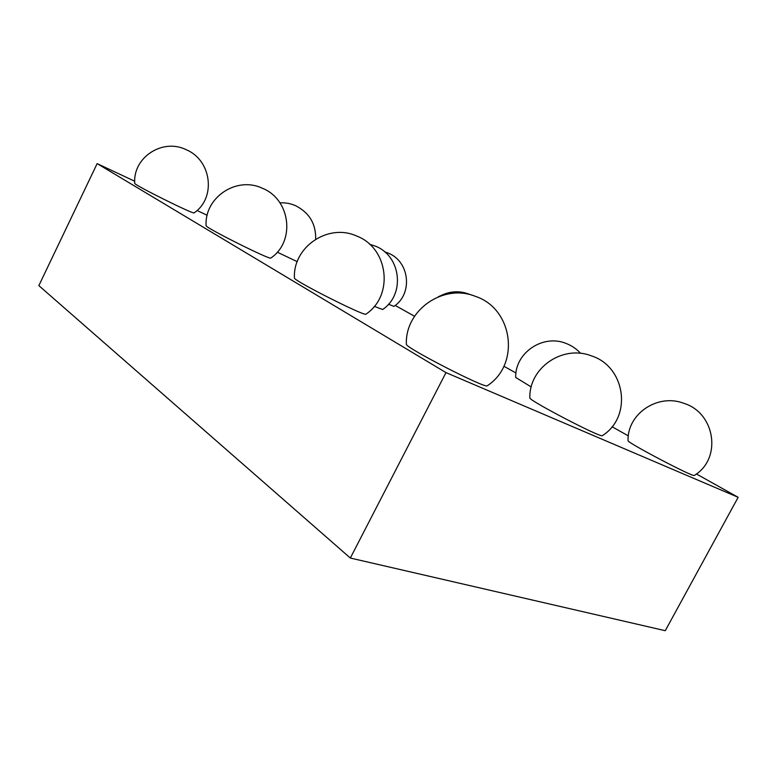 <?xml version="1.0" encoding="UTF-8"?>
<svg xmlns="http://www.w3.org/2000/svg" width="777" height="777" viewBox="0 0 777 777"><rect width="100%" height="100%" fill="white"/><g stroke="black" fill="none" stroke-linecap="round" stroke-linejoin="round"><path stroke-width="1.17" d="M207.187 215.278L197.028 210.499M134.703 181.235L97.144 163.607L38.85 285.615L350.34 558.041L665.267 630.701L738.15 497.309L445.988 372.61L350.34 558.041M395.221 305.448L414.549 316.258M503.865 366.229L515.986 373.009M612.033 426.748L628.34 435.868M696.415 473.96L738.15 497.309M97.144 163.607L445.988 372.61M531.225 386.956L515.695 377.437M382.682 309.489L374.291 306.371M366.084 314.063L365.87 314.209C363.762 316.025 294.405 281.012 294.434 278.127L294.434 277.865M270.911 257.983L270.775 258.09C269.376 259.683 206.041 228.04 206.119 225.757L206.119 225.573M194.182 212.82L194.075 212.898C193.172 214.297 134.596 185.198 134.732 183.382L134.722 183.246M297.222 261.655L277.263 252.175M384.566 251.777L388.257 253.117C409.644 261.499 413.092 293.745 393.978 306.391L388.49 304.244M602.437 435.576L602.224 435.722C599.727 437.364 529.467 400.709 529.856 398.018L529.856 397.766M487.383 385.664L487.082 385.878C483.877 387.937 406.361 348.086 406.371 344.405L406.371 344.026M694.395 475.388L694.24 475.495C692.288 476.835 627.437 442.744 628.039 440.744L628.039 440.569M468.667 294.017C459.46 290.676 450.437 291.093 441.598 295.27M580.642 353.37C576.689 349.028 571.979 345.784 566.511 343.609C543.269 333.624 514.83 352.7 515.695 377.573M472.474 295.367L472.066 295.202C460.547 290.87 449.271 291.404 438.247 296.814M382.566 309.567C405.409 294.493 401.068 255.944 375.417 246.154L369.58 244.231M365.87 314.209C394.24 295.581 388.471 247.717 356.468 235.955C328.166 223.057 292.754 246.96 294.434 278.127M270.775 258.09C295.581 241.56 290.637 199.446 262.403 188.277C236.81 175.893 204.264 197.358 206.119 225.757M194.075 212.898C216.259 198.057 211.732 160.295 186.247 149.728C162.781 137.927 132.741 157.333 134.732 183.382M315.676 239.17C316.016 223.883 309.333 212.733 295.639 205.711C290.627 203.506 285.402 202.544 279.963 202.846M602.224 435.722C632.711 416.899 625.514 366.511 591.384 355.866C562.742 344.522 528.787 367.861 529.856 398.018M487.082 385.878C520.59 364.559 513.024 308.586 475.427 296.367C443.453 283.226 404.856 309.974 406.371 344.405M694.24 475.495C722.26 458.712 715.296 412.908 683.847 403.312C657.692 393.172 627.136 413.83 628.039 440.744"/></g></svg>
